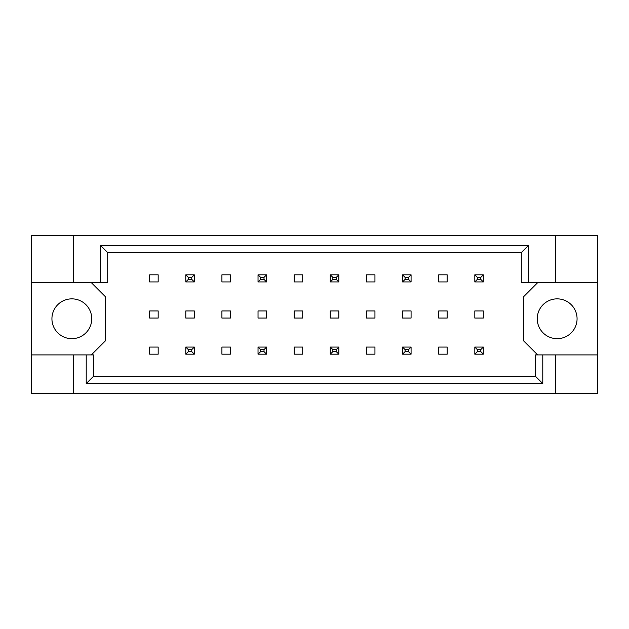 <?xml version="1.0" encoding="UTF-8"?>
<svg xmlns="http://www.w3.org/2000/svg" width="629" height="629" viewBox="0 0 629 629"><rect width="100%" height="100%" fill="white"/><g stroke="black" fill="none" stroke-linecap="round" stroke-linejoin="round"><path stroke-width="0.94" d="M91.755 318.769A19.916 19.916 0 0 1 71.848 338.677A19.916 19.916 0 0 1 51.932 318.769A19.916 19.916 0 0 1 71.848 298.854A19.916 19.916 0 0 1 91.755 318.769M577.068 318.769A19.916 19.916 0 0 1 557.152 338.677A19.916 19.916 0 0 1 537.245 318.769A19.916 19.916 0 0 1 557.152 298.854A19.916 19.916 0 0 1 577.068 318.769M31.45 282.641L73.554 282.641L73.554 235.561L31.45 235.561L31.45 354.898L93.462 354.898L93.462 376.37L535.538 376.37L535.538 354.898L542.764 354.898L542.764 383.596L86.236 383.596L86.236 354.898M194.314 310.946L185.775 310.946L185.775 318.054L194.314 318.054L194.314 310.946M158.186 347.074L149.647 347.074L149.647 354.182L158.186 354.182L158.186 347.074M158.186 310.946L149.647 310.946L149.647 318.054L158.186 318.054L158.186 310.946M158.186 274.818L149.647 274.818L149.647 281.926L158.186 281.926L158.186 274.818M91.331 354.898L105.554 340.674L105.554 296.864L91.331 282.641M537.669 282.641L523.446 296.864L523.446 340.674L537.669 354.898M230.442 354.182L230.442 347.074L221.903 347.074L221.903 354.182L230.442 354.182M302.691 354.182L302.691 347.074L294.16 347.074L294.16 354.182L302.691 354.182M374.947 354.182L374.947 347.074L366.416 347.074L366.416 354.182L374.947 354.182M447.203 354.182L447.203 347.074L438.672 347.074L438.672 354.182L447.203 354.182M230.442 281.926L230.442 274.818L221.903 274.818L221.903 281.926L230.442 281.926M302.691 281.926L302.691 274.818L294.16 274.818L294.16 281.926L302.691 281.926M374.947 281.926L374.947 274.818L366.416 274.818L366.416 281.926L374.947 281.926M447.203 281.926L447.203 274.818L438.672 274.818L438.672 281.926L447.203 281.926M230.442 318.054L230.442 310.946L221.903 310.946L221.903 318.054L230.442 318.054M266.57 318.054L266.57 310.946L258.032 310.946L258.032 318.054L266.57 318.054M302.691 318.054L302.691 310.946L294.16 310.946L294.16 318.054L302.691 318.054M338.819 318.054L338.819 310.946L330.288 310.946L330.288 318.054L338.819 318.054M374.947 318.054L374.947 310.946L366.416 310.946L366.416 318.054L374.947 318.054M411.075 318.054L411.075 310.946L402.544 310.946L402.544 318.054L411.075 318.054M447.203 318.054L447.203 310.946L438.672 310.946L438.672 318.054L447.203 318.054M483.331 318.054L483.331 310.946L474.801 310.946L474.801 318.054L483.331 318.054M31.45 354.898L31.45 393.44L597.55 393.44L597.55 235.561L555.446 235.561L555.446 282.641L521.315 282.641L521.315 252.63L107.685 252.63L107.685 282.641L100.459 282.641L100.459 245.404L528.541 245.404L528.541 282.641M555.446 393.44L555.446 354.898L597.55 354.898M73.554 235.561L555.446 235.561M73.554 282.641L100.459 282.641M73.554 393.44L73.554 354.898M555.446 354.898L542.764 354.898M597.55 282.641L555.446 282.641M542.764 383.596L535.538 376.37M86.236 383.596L93.462 376.37M100.459 245.404L107.685 252.63M528.541 245.404L521.315 252.63M188.338 277.373L188.338 279.37L191.751 279.37L191.751 277.373L188.338 277.373L185.775 274.818L194.314 274.818L194.314 281.926L185.775 281.926L185.775 274.818M194.314 274.818L191.751 277.373M188.338 279.37L185.775 281.926M194.314 281.926L191.751 279.37M188.338 349.63L188.338 351.627L191.751 351.627L191.751 349.63L188.338 349.63L185.775 347.074L194.314 347.074L194.314 354.182L185.775 354.182L185.775 347.074M194.314 347.074L191.751 349.63M188.338 351.627L185.775 354.182M194.314 354.182L191.751 351.627M260.595 277.373L260.595 279.37L264.007 279.37L264.007 277.373L260.595 277.373L258.032 274.818L266.57 274.818L266.57 281.926L258.032 281.926L258.032 274.818M266.57 274.818L264.007 277.373M260.595 279.37L258.032 281.926M266.57 281.926L264.007 279.37M332.851 277.373L332.851 279.37L336.263 279.37L336.263 277.373L332.851 277.373L330.288 274.818L338.819 274.818L338.819 281.926L330.288 281.926L330.288 274.818M338.819 274.818L336.263 277.373M332.851 279.37L330.288 281.926M338.819 281.926L336.263 279.37M405.107 277.373L405.107 279.37L408.52 279.37L408.52 277.373L405.107 277.373L402.544 274.818L411.075 274.818L411.075 281.926L402.544 281.926L402.544 274.818M411.075 274.818L408.52 277.373M405.107 279.37L402.544 281.926M411.075 281.926L408.52 279.37M477.364 277.373L477.364 279.37L480.776 279.37L480.776 277.373L477.364 277.373L474.801 274.818L483.331 274.818L483.331 281.926L474.801 281.926L474.801 274.818M483.331 274.818L480.776 277.373M477.364 279.37L474.801 281.926M483.331 281.926L480.776 279.37M260.595 349.63L260.595 351.627L264.007 351.627L264.007 349.63L260.595 349.63L258.032 347.074L266.57 347.074L266.57 354.182L258.032 354.182L258.032 347.074M266.57 347.074L264.007 349.63M260.595 351.627L258.032 354.182M266.57 354.182L264.007 351.627M332.851 349.63L332.851 351.627L336.263 351.627L336.263 349.63L332.851 349.63L330.288 347.074L338.819 347.074L338.819 354.182L330.288 354.182L330.288 347.074M338.819 347.074L336.263 349.63M332.851 351.627L330.288 354.182M338.819 354.182L336.263 351.627M405.107 349.63L405.107 351.627L408.52 351.627L408.52 349.63L405.107 349.63L402.544 347.074L411.075 347.074L411.075 354.182L402.544 354.182L402.544 347.074M411.075 347.074L408.52 349.63M405.107 351.627L402.544 354.182M411.075 354.182L408.52 351.627M477.364 349.63L477.364 351.627L480.776 351.627L480.776 349.63L477.364 349.63L474.801 347.074L483.331 347.074L483.331 354.182L474.801 354.182L474.801 347.074M483.331 347.074L480.776 349.63M477.364 351.627L474.801 354.182M483.331 354.182L480.776 351.627"/></g></svg>
